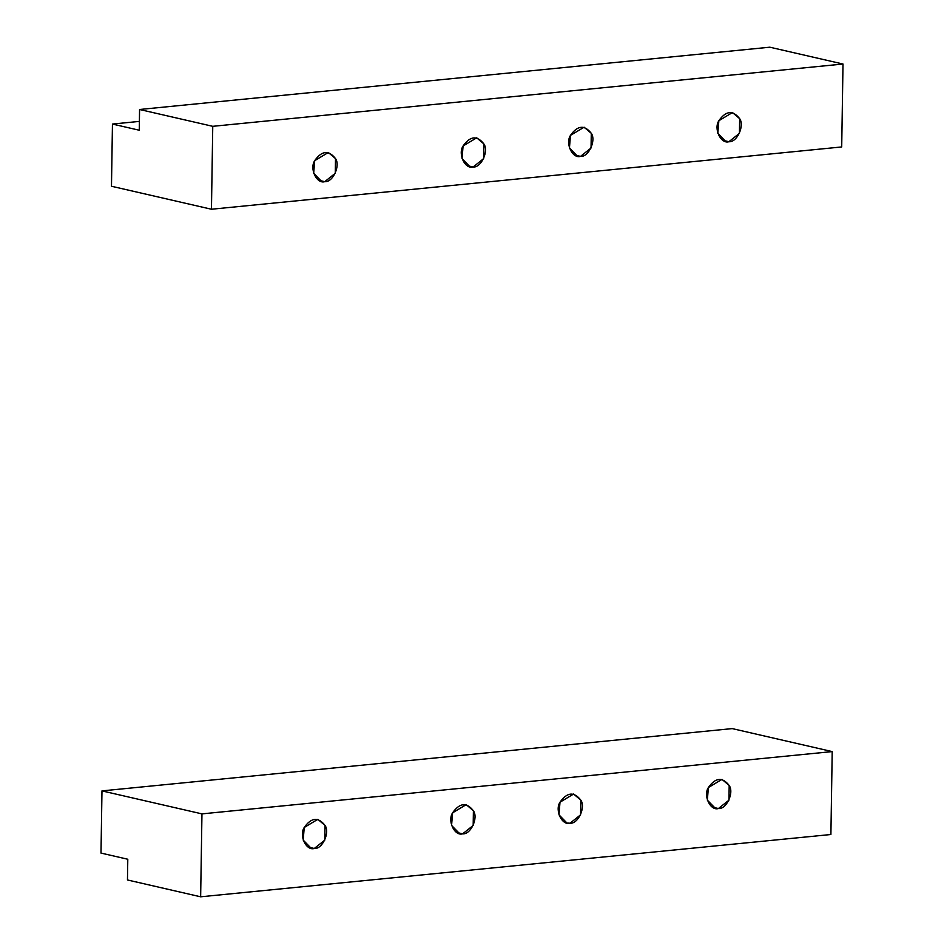 <?xml version="1.0" encoding="UTF-8"?>
<svg xmlns="http://www.w3.org/2000/svg" width="944" height="944" viewBox="0 0 944 944"><rect width="100%" height="100%" fill="white"/><g stroke="black" fill="none" stroke-linecap="round" stroke-linejoin="round"><path stroke-width="1.42" d="M318.789 180.28L324.76 181.661L335.273 173.283L335.509 158.604L328.323 152.48L314.706 160.657L313.668 173.271L321.656 181.46L324.76 181.661C316.712 184.21 309.325 168.787 314.706 160.657C321.786 150.603 328.724 149.919 335.509 158.604C340.642 165.684 332.748 182.629 324.76 181.661M467.162 165.613L473.133 166.994L483.658 158.616L483.883 143.936L476.696 137.812L463.079 145.99L462.053 158.604L470.041 166.793L473.133 166.994C465.097 169.542 457.698 154.12 463.079 145.99C470.159 135.936 477.098 135.252 483.883 143.936C489.027 151.016 481.121 167.961 473.133 166.994M574.554 155.005L580.536 156.374L591.05 148.007L591.286 133.316L584.1 127.204L570.471 135.381L569.444 147.984L577.433 156.185L580.536 156.374C572.489 158.934 565.102 143.5 570.471 135.381C577.563 125.328 584.489 124.643 591.286 133.316C596.419 140.408 588.525 157.341 580.536 156.374M722.939 140.337L728.91 141.706L739.423 133.34L739.659 118.661L732.473 112.537L718.856 120.714L717.818 133.316L725.806 141.517L728.91 141.706C720.862 144.267 713.475 128.832 718.856 120.714C725.936 110.66 732.874 109.976 739.659 118.661C744.792 125.741 736.898 142.686 728.91 141.706M769.82 47.2L843.004 64.027L841.706 146.945L211.456 209.238L212.754 126.319L843.004 64.027L769.82 47.2L139.57 109.492L769.82 47.2M139.252 130.225L139.57 109.492L212.754 126.319L139.57 109.492L139.252 130.225L112.454 124.065L111.475 186.251L211.456 209.238L111.475 186.251L112.454 124.065L139.252 130.225M139.382 121.398L112.454 124.065L139.382 121.398M211.456 209.238L841.706 146.945L843.004 64.027L212.754 126.319L211.456 209.238M308.31 847.11L314.281 848.479L324.807 840.113L325.031 825.434L317.845 819.309L304.228 827.487L303.201 840.089L311.178 848.29L314.281 848.479C306.245 851.04 298.847 835.617 304.228 827.487C311.308 817.433 318.246 816.749 325.031 825.434C330.164 832.514 322.27 849.458 314.281 848.479M456.684 832.443L462.666 833.823L473.18 825.445L473.404 810.766L466.218 804.642L452.601 812.819L451.574 825.434L459.563 833.623L462.666 833.823C454.619 836.372 447.232 820.95 452.601 812.819C459.693 802.766 466.619 802.081 473.404 810.766C478.549 817.846 470.655 834.791 462.666 833.823M570.058 823.203L580.572 814.837L580.808 800.146L573.622 794.034L560.004 802.199L558.966 814.814L566.955 823.015L570.058 823.203C562.01 825.764 554.624 810.33 560.004 802.199C567.084 792.146 574.023 791.461 580.808 800.146C585.941 807.238 578.047 824.171 570.058 823.203M712.46 807.167L718.431 808.536L728.957 800.17L729.181 785.479L721.995 779.366L708.378 787.544L707.351 800.146L715.34 808.347L718.431 808.536C710.395 811.097 702.997 795.662 708.378 787.544C715.458 777.49 722.396 776.806 729.181 785.479C734.326 792.571 726.42 809.504 718.431 808.536M100.996 853.081L127.794 859.241L127.464 879.973L200.647 896.8L201.957 813.881L101.976 790.895L100.996 853.081L101.976 790.895L732.225 728.603L832.207 751.589L830.897 834.508L200.647 896.8L127.464 879.973L127.794 859.241L100.996 853.081M732.225 728.603L101.976 790.895L201.957 813.881L832.207 751.589L732.225 728.603M832.207 751.589L201.957 813.881L200.647 896.8L830.897 834.508L832.207 751.589"/></g></svg>
